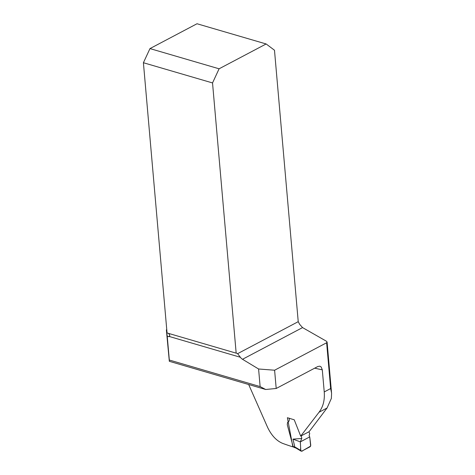 <?xml version="1.0" encoding="UTF-8"?>
<svg xmlns="http://www.w3.org/2000/svg" width="475" height="475" viewBox="0 0 475 475"><rect width="100%" height="100%" fill="white"/><g stroke="black" fill="none" stroke-linecap="round" stroke-linejoin="round"><path stroke-width="0.71" d="M169.326 361.309L169.32 360.032L260.128 386.585L265.685 389.488L169.326 361.309L166.369 329.846L166.761 329.644M293.194 446.726L292.873 446.892L287.393 417.721L294.239 419.799L300.699 436.121L309.124 431.692L327.055 408.007L331.366 398.406L331.592 393.199L330.642 388.556L324.235 391.934L322.299 369.841A294.209 119.195 175 0 1 314.682 368.167M265.685 389.488L276.201 388.485L274.603 370.221L326.634 342.754L327.097 342.059L326.361 341.187L302.551 327.59L299.66 324.336L298.229 321.67L274.485 50.231L266.137 43.961L219.094 68.798L149.975 48.587L143.408 62.73L212.533 82.941L236.17 353.162A5.979 3.788 -73.7 0 1 236.799 353.258A5.979 3.788 -73.7 0 1 237.613 353.673L240.386 357.271A5.979 3.937 -117.8 0 0 242.511 359.284L258.59 368.992L260.128 386.585M248.674 384.512L267.603 427.375C271.528 435.539 276.569 440.889 282.726 443.412A294.209 119.195 175 0 0 292.873 446.892M300.699 436.121L319.022 412.247C323.113 406.938 324.853 400.17 324.235 391.934M276.201 388.485L317.817 366.516L319.812 366.172L321.147 366.932L322.299 369.841M169.32 360.032L167.236 336.217L168.619 336.621A1.87 1.229 -117.8 0 0 169.343 336.573A1.87 1.229 -117.8 0 0 169.427 336.526L169.735 335.392A5.979 3.788 106.3 0 0 168.257 333.302M274.603 370.221L258.59 368.992M167.236 336.217L166.369 329.846M236.17 353.162L167.052 332.951L143.408 62.73M149.975 48.587L197.012 23.75L266.137 43.961M212.533 82.941L219.094 68.798M308.875 431.828L309.712 433.509L309.112 435.682L309.736 436.893L300.319 441.863L301.809 438.407L301.144 435.462M289.275 418.19L289.334 420.019L288.824 421.432L287.571 422.447L287.274 424.697L293.099 446.458L294.821 447.04L292.98 439.126L301.756 438.484M296.222 448.21L295.83 447.497L300.794 450.484L300.319 441.863L292.98 439.126M309.736 436.893L310.757 445.223L310.193 446.696L301.69 451.185L300.794 450.484M294.821 447.04L295.83 447.497M294.227 447.26L293.099 446.458M301.156 451.179L301.69 451.185M293.764 447.296L295.26 447.794L294.827 447.07M300.354 441.892L300.633 447.812C300.331 450.371 301.328 452.277 303.21 450.383L310.668 446.09L309.736 436.893L300.354 441.892M169.427 336.526L240.386 357.271M302.551 327.59L242.511 359.284M168.619 336.621L169.765 336.021M237.613 353.673L298.229 321.67M326.634 342.754L330.642 388.556M327.055 408.007L319.022 412.247M327.085 341.958L331.52 392.623M296.157 448.174L301.108 451.149M295.242 447.788L296.186 448.192"/></g></svg>
